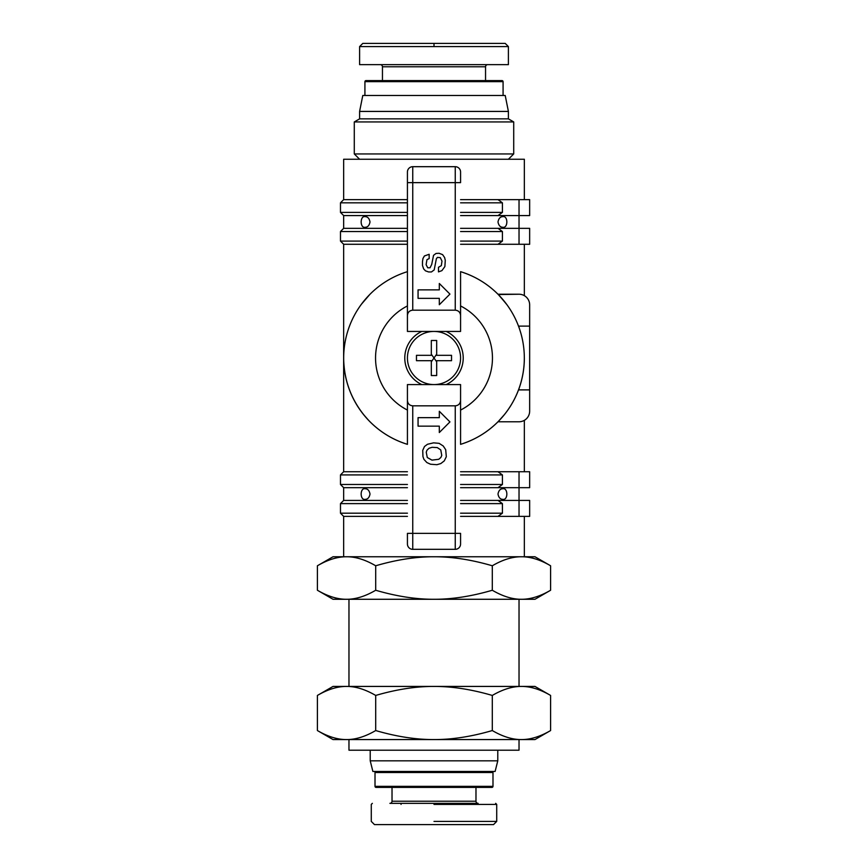 <?xml version="1.0" encoding="UTF-8"?>
<svg xmlns="http://www.w3.org/2000/svg" width="868" height="868" viewBox="0 0 868 868"><rect width="100%" height="100%" fill="white"/><g stroke="black" fill="none" stroke-linecap="round" stroke-linejoin="round"><path stroke-width="1.3" d="M524.348 420.351L524.348 471.736M460.572 315.496L460.572 331.435L407.428 331.435L407.428 315.496C407.754 312.274 409.522 310.494 412.745 310.18L455.255 310.18C458.478 310.494 460.246 312.274 460.572 315.496L460.572 271.662C474.883 276.132 487.36 283.662 497.993 294.23L519.031 294.23A10.633 10.633 0 0 1 529.654 304.863L529.654 411.15A10.633 10.633 0 0 1 519.031 421.772L497.993 421.772C487.36 432.351 474.883 439.87 460.572 444.351L460.572 400.517C460.246 403.739 458.478 405.508 455.255 405.833L412.745 405.833C409.522 405.508 407.754 403.739 407.428 400.517L407.428 444.351C393.117 439.87 380.64 432.351 370.007 421.772L369.573 421.338M369.627 421.392L366.914 418.517M366.817 418.409C351.692 401.114 343.967 380.987 343.652 358.007L343.652 471.736L407.428 471.736M460.572 471.736L497.993 471.736L502.42 474.915L502.42 484.485L497.993 487.675L460.572 487.675M407.428 199.64L343.652 199.64L343.652 159.256L524.348 159.256L524.348 199.64M460.572 199.64L497.993 199.64L502.42 202.83L502.42 212.4L460.572 212.4M524.348 516.373L524.348 556.757L521.44 556.757L534.97 556.757L550.594 565.773C540.2 559.708 530.478 556.703 521.44 556.757C512.402 556.703 502.691 559.708 492.297 565.773C471.508 559.708 452.076 556.703 434 556.757L521.44 556.757M460.572 503.614L502.42 503.614L502.42 513.183L497.993 516.373L460.572 516.373M407.428 516.373L343.652 516.373L343.652 556.757L434 556.757C415.924 556.703 396.492 559.708 375.703 565.773C365.309 559.708 355.598 556.703 346.56 556.757C337.522 556.703 327.8 559.708 317.406 565.773L317.406 590.251C327.8 596.327 337.522 599.332 346.56 599.278L333.03 599.278L317.406 590.251M365.124 488.738C367.706 488.76 369.334 490.529 370.007 494.055C369.334 497.57 367.706 499.339 365.124 499.36C359.84 500.402 359.84 487.707 365.124 488.738M502.876 499.36C500.293 499.339 498.666 497.57 497.993 494.055C498.666 490.529 500.293 488.76 502.876 488.738C508.16 487.707 508.16 500.402 502.876 499.36M524.348 244.277L524.348 295.662M460.572 231.528L502.42 231.528L502.42 241.087L497.993 244.277L460.572 244.277M407.428 244.277L343.652 244.277L343.652 358.007A90.348 90.348 0 0 0 407.428 444.351A90.348 90.348 0 0 1 407.428 271.662M365.124 216.642C367.706 216.664 369.334 218.443 370.007 221.958C369.334 225.485 367.706 227.253 365.124 227.275C359.84 228.306 359.84 215.611 365.124 216.642M502.876 227.275C500.293 227.253 498.666 225.485 497.993 221.958C498.666 218.443 500.293 216.664 502.876 216.642C508.16 215.611 508.16 228.306 502.876 227.275M504.503 414.492L498.427 421.338M368.499 420.221L363.41 414.394M362.097 303.312L370.007 294.23L361.251 304.429M506.033 303.474L498.362 294.61M460.572 400.517L460.572 384.578L434 384.578A26.572 26.572 0 0 0 460.572 358.007A26.572 26.572 0 0 0 434 331.435A26.572 26.572 0 0 0 407.428 358.007A26.572 26.572 0 0 0 434 384.578L407.428 384.578L407.428 400.517M359.602 118.862L508.398 118.862L513.715 121.932L354.285 121.932L359.602 118.862L359.602 111.419L508.398 111.419L505.209 95.48L362.791 95.48L359.602 111.419M508.398 118.862L508.398 111.419M513.715 121.932L513.715 153.94L354.285 153.94L359.602 159.256M354.285 121.932L354.285 153.94M513.715 153.94L508.398 159.256M434 46.59L359.602 46.59L508.398 46.59L434 46.59L434 43.4L362.791 43.4L359.602 46.59L359.602 64.655L508.398 64.655L508.398 46.59L505.209 43.4L434 43.4M364.918 95.48L364.918 81.668A1.063 1.063 0 0 1 365.981 80.605L382.452 80.605L382.452 66.782A2.127 2.127 0 0 0 380.325 64.655M364.918 81.668L503.082 81.668A1.063 1.063 0 0 0 502.019 80.605L485.548 80.605L485.548 66.782A2.127 2.127 0 0 1 487.675 64.655M503.082 81.668L503.082 95.48M502.019 80.605L365.981 80.605M519.031 739.569L519.031 750.202L348.969 750.202L348.969 739.569M519.031 599.278L519.031 686.425M348.969 599.278L348.969 686.425M370.224 760.824L372.882 771.457L495.118 771.457L497.776 760.824L370.224 760.824L370.224 750.202M497.776 760.824L497.776 750.202M392.021 787.395L392.021 801.218A2.127 2.127 0 0 1 389.895 803.345L478.105 803.345A2.127 2.127 0 0 1 475.979 801.218L392.021 801.218M475.979 787.395L475.979 801.218M434 821.41L496.594 821.41L434 821.41M434 804.408L496.68 804.408L434 804.408M492.991 786.332L375.009 786.332A1.063 1.063 0 0 0 376.072 787.395L491.928 787.395A1.063 1.063 0 0 0 492.991 786.332L492.991 772.52A1.063 1.063 0 0 0 491.928 771.457M375.009 786.332L375.009 772.52A1.063 1.063 0 0 1 376.072 771.457M401.049 804.408L401.049 803.345M466.951 804.408L466.951 803.345M317.406 565.773L333.03 556.757L346.56 556.757M372.35 803.345L371.287 804.408L371.287 821.41L374.477 824.6L493.523 824.6L496.713 821.41L496.713 804.408L495.65 803.345M550.594 590.251L534.97 599.278L521.44 599.278C530.478 599.332 540.2 596.327 550.594 590.251L550.594 565.773M346.56 599.278C355.598 599.332 365.309 596.327 375.703 590.251C396.492 596.327 415.924 599.332 434 599.278L346.56 599.278M434 599.278C452.076 599.332 471.508 596.327 492.297 590.251C502.691 596.327 512.402 599.332 521.44 599.278L434 599.278M375.703 590.251L375.703 565.773M492.297 590.251L492.297 565.773M550.594 695.442C540.189 689.376 530.478 686.371 521.44 686.425L534.97 686.425L550.594 695.442L550.594 730.552C540.189 736.617 530.478 739.623 521.44 739.569L434 739.569C452.065 739.623 471.498 736.617 492.297 730.552L492.297 695.442C471.498 689.376 452.065 686.371 434 686.425L521.44 686.425C512.413 686.371 502.691 689.376 492.297 695.442M434 686.425C415.935 686.371 396.502 689.376 375.703 695.442C365.309 689.376 355.587 686.371 346.56 686.425L434 686.425M317.406 695.442L333.03 686.425L346.56 686.425C337.522 686.371 327.811 689.376 317.406 695.442L317.406 730.552C327.811 736.617 337.522 739.623 346.56 739.569C355.587 739.623 365.309 736.617 375.703 730.552L375.703 695.442M375.703 730.552C396.502 736.617 415.935 739.623 434 739.569L333.03 739.569L317.406 730.552M550.594 730.552L534.97 739.569L521.44 739.569C512.413 739.623 502.691 736.617 492.297 730.552M422.477 261.615L422.955 258.49L424.409 255.962L429.161 254.291L429.161 258.566L426.958 259.684L426.112 264.664L427.75 267.8L430.051 267.778L431.711 264.447L433.544 255.333L436.029 253.456L439.067 253.272L442.593 254.628L444.611 257.557L445.284 260.313L444.883 266.563L441.921 270.632L438.481 271.879L438.481 267.301L441.335 265.619L441.986 261.105L440.282 257.622L437.45 257.405L436.376 258.707L434.195 269.905L431.461 271.944L428.586 271.944L425.483 270.838L423.649 268.906L422.477 265.456L422.477 261.615M426.242 452.206L426.969 450.221L429.052 448.246L432.101 447.302L437.266 447.584L440.76 449.895L441.758 455.44L440.825 457.523L438.741 459.291L431.971 460.127L427.284 457.523L426.242 452.206M422.727 450.373L424.474 446.521L427.479 444.275L433.609 442.843L439.121 443.342L443.244 446L445.696 449.689L446.315 456.709L444.297 460.865L440.792 463.577L436.864 464.705L430.528 464.228L426.872 462.557L423.931 459.356L422.944 456.579L422.727 450.373M418.061 289.858L439.316 289.858L439.316 283.478L449.939 294.111L439.316 304.733L439.316 298.364L418.061 298.364L418.061 289.858M418.061 417.649L439.316 417.649L439.316 411.28L449.939 421.902L439.316 432.535L439.316 426.155L418.061 426.155L418.061 417.649M460.572 172.005A5.317 5.317 0 0 0 455.255 166.689L455.255 182.638L460.572 182.638L460.572 172.005A5.317 5.317 0 0 0 455.255 166.689L412.745 166.689A5.317 5.317 0 0 0 407.428 172.005L407.428 315.496M407.428 331.435L407.428 305.937A58.46 58.46 0 0 0 407.428 410.076L407.428 384.578M455.255 405.833L455.255 533.375L407.428 533.375L407.428 544.008A5.317 5.317 0 0 0 412.745 549.325L455.255 549.325L412.745 549.325L412.745 405.833M460.572 544.008A5.317 5.317 0 0 1 455.255 549.325L455.255 533.375L460.572 533.375L460.572 544.008M460.572 384.578L460.572 410.076A58.46 58.46 0 0 0 460.572 305.937L460.572 331.435M460.572 305.937L460.572 271.662A90.348 90.348 0 0 1 460.572 444.351A90.348 90.348 0 0 0 524.348 358.007M343.652 199.64L340.473 202.83L407.428 202.83M460.572 202.83L502.42 202.83M407.428 212.4L340.473 212.4L340.473 202.83M502.42 212.4L497.993 215.579L460.572 215.579M407.428 215.579L343.652 215.579L340.473 212.4M497.993 215.579L529.654 215.579L529.654 199.64L529.654 215.579M407.428 228.338L343.652 228.338L340.473 231.528L407.428 231.528M460.572 228.338L497.993 228.338L502.42 231.528M502.42 241.087L460.572 241.087M407.428 241.087L340.473 241.087L340.473 231.528M497.993 244.277L529.654 244.277L529.654 228.338L529.654 244.277M502.42 513.183L460.572 513.183M407.428 513.183L340.473 513.183L340.473 503.614L407.428 503.614M497.993 516.373L529.654 516.373L529.654 500.424L529.654 516.373M460.572 500.424L497.993 500.424L502.42 503.614M340.473 503.614L343.652 500.424L407.428 500.424M407.428 487.675L343.652 487.675L340.473 484.485L340.473 474.915L407.428 474.915M502.42 484.485L460.572 484.485M407.428 484.485L340.473 484.485M497.993 487.675L529.654 487.675L529.654 471.736L519.031 471.736L519.031 516.373M460.572 474.915L502.42 474.915M497.993 471.736L519.031 471.736M519.031 327.475L519.031 326.118L529.654 326.118L529.654 304.863M529.654 389.895L519.031 389.895L519.031 388.538M497.993 199.64L519.031 199.64L519.031 244.277M529.654 199.64L519.031 199.64M529.654 228.338L497.993 228.338M497.993 500.424L529.654 500.424M529.654 471.736L529.654 487.675M519.031 294.23L498.308 294.556M499.501 295.793L507.064 304.863M497.993 421.772L519.031 421.772M421.826 384.578A29.23 29.23 0 0 1 421.826 331.435M451.534 355.327L451.534 360.687L436.68 360.687L436.68 375.54L431.32 375.54L431.32 360.687L416.466 360.687L416.466 355.327L431.32 355.327L431.32 340.473L436.68 340.473L436.68 355.327L451.534 355.327M436.68 354.209L434 358.007L436.68 361.804M431.32 354.209L434 358.007L431.32 361.804M446.174 331.435A29.23 29.23 0 0 1 446.174 384.578M382.452 66.782L485.548 66.782M375.009 772.52L492.991 772.52M412.745 310.18L412.745 182.638L455.255 182.638L455.255 310.18M407.428 182.638L412.745 182.638L412.745 166.689A5.317 5.317 0 0 0 407.428 172.005M407.428 544.008A5.317 5.317 0 0 0 412.745 549.325M343.652 244.277L340.473 241.087M343.652 516.373L340.473 513.183M343.652 471.736L340.473 474.915M343.652 228.338L343.652 215.579M343.652 500.424L343.652 487.675"/></g></svg>
